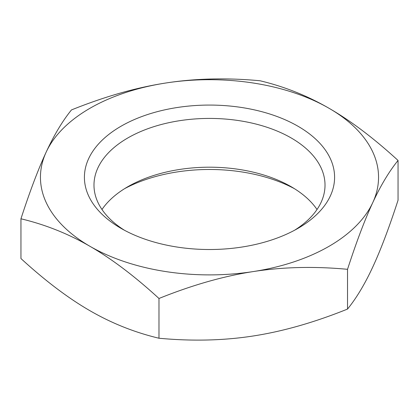 <?xml version="1.0" encoding="UTF-8"?>
<svg xmlns="http://www.w3.org/2000/svg" width="419" height="419" viewBox="0 0 419 419"><rect width="100%" height="100%" fill="white"/><g stroke="black" fill="none" stroke-linecap="round" stroke-linejoin="round"><path stroke-width="0.63" d="M294.437 230.319A115.518 66.694 0 0 0 325.018 185.114A115.518 66.694 0 0 0 291.184 137.956A115.518 66.694 0 0 0 165.296 123.5A115.518 66.694 0 0 0 93.982 185.114A115.518 66.694 0 0 0 124.563 230.319M101.979 209.5A115.518 66.694 180 0 1 127.816 186.727A115.518 66.694 180 0 1 291.184 186.727L291.184 186.727A115.518 66.694 180 0 1 317.021 209.5M121.044 228.365A125.098 72.225 180 0 1 121.044 228.36A125.098 72.225 180 0 1 121.044 126.224A125.098 72.225 180 0 1 297.956 126.224A125.098 72.225 180 0 1 297.956 228.36A125.098 72.225 180 0 1 121.044 228.365M294.437 188.681A125.098 72.225 0 0 0 124.563 188.681M20.95 218.791C29.849 191.378 38.27 169.129 46.21 152.034A169.051 97.601 0 0 0 89.965 246.309A169.051 97.601 0 0 0 253.254 271.57C223.61 276.131 192.185 285.103 158.979 298.48C134.667 276.205 111.663 258.816 89.965 246.309C68.266 233.76 45.262 224.589 20.95 218.791L20.95 258.549C45.262 280.819 68.266 298.213 89.965 310.72C111.663 323.269 134.667 332.44 158.979 338.238C192.185 341.338 223.61 340.584 253.254 335.98C282.893 331.413 314.318 322.441 347.529 309.07C356.428 298.134 364.844 284.103 372.79 266.966C380.73 249.871 389.151 227.622 398.05 200.209L398.05 160.451C389.151 171.387 380.73 185.423 372.79 202.555C364.844 219.65 356.428 241.899 347.529 269.312C314.318 266.212 282.893 266.961 253.254 271.57A169.051 97.601 0 0 0 329.035 246.309A169.051 97.601 0 0 0 372.79 202.555A169.051 97.601 0 0 0 329.035 108.28A169.051 97.601 0 0 0 165.746 83.02A169.051 97.601 0 0 0 89.965 108.28A169.051 97.601 0 0 0 46.21 152.034C54.156 134.897 62.572 120.866 71.471 109.93C104.682 96.559 136.107 87.587 165.746 83.02C195.39 78.416 226.815 77.662 260.021 80.762C284.333 86.56 307.337 95.731 329.035 108.28C350.734 120.787 373.738 138.181 398.05 160.451M158.979 338.238L158.979 298.48M347.529 309.07L347.529 269.312"/></g></svg>
